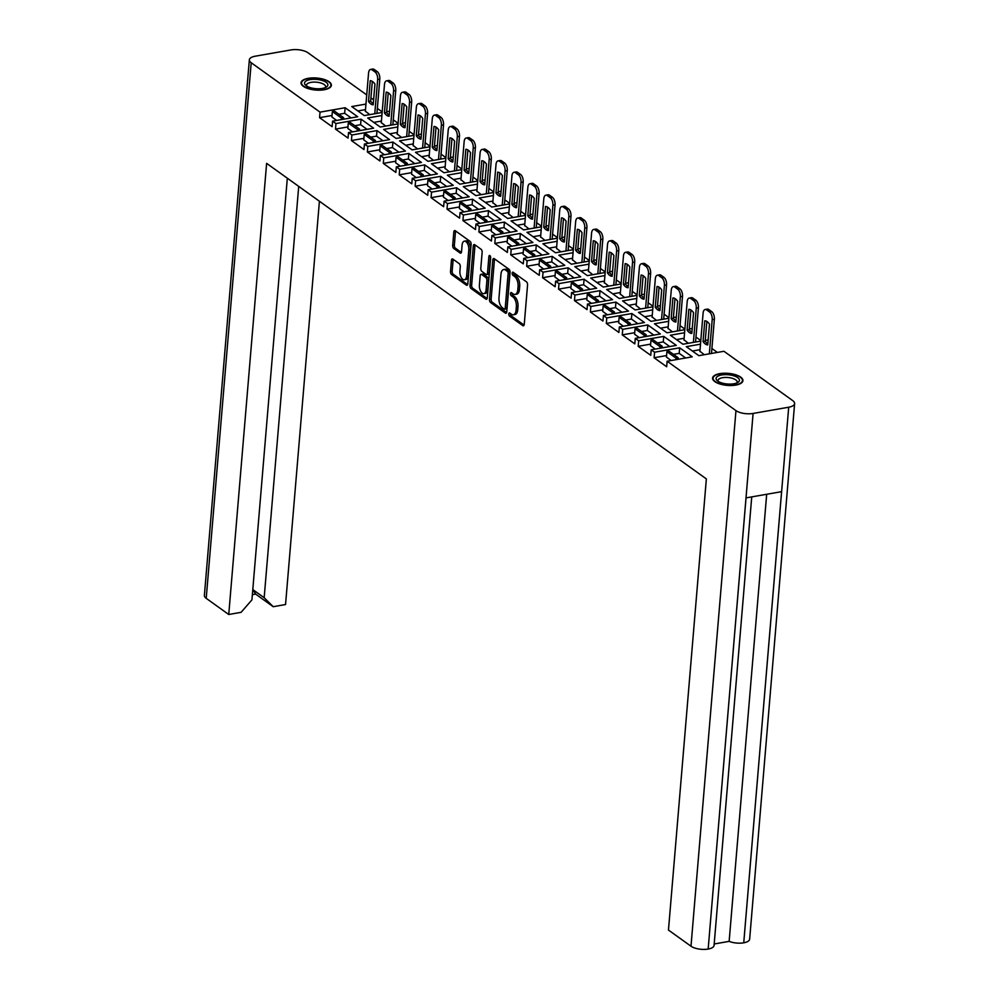 <?xml version="1.0" encoding="UTF-8"?>
<svg xmlns="http://www.w3.org/2000/svg" width="999" height="999" viewBox="0 0 999 999"><rect width="100%" height="100%" fill="white"/><g stroke="black" fill="none" stroke-linecap="round" stroke-linejoin="round"><path stroke-width="1.5" d="M508.753 313.936A1.673 0.849 -99.9 0 0 509.502 316.096L522.814 325.649A2.398 1.211 -99.9 0 0 523.414 325.811A2.398 1.211 -99.9 0 0 524.25 324.35L527.559 284.927A2.398 1.211 -99.9 0 0 526.485 281.843L513.174 272.277A1.673 0.849 -99.9 0 0 512.762 272.165A1.673 0.849 -99.9 0 0 512.175 273.189A1.673 0.849 -99.9 0 0 512.924 275.349L514.647 276.586A7.667 3.884 -99.9 0 1 518.069 286.476L517.782 289.76A7.667 3.884 -99.9 0 1 515.097 294.43A7.667 3.884 -99.9 0 1 513.186 293.893L511.463 292.657A1.673 0.849 -99.9 0 0 511.051 292.532A1.673 0.849 -99.9 0 0 510.464 293.556A1.673 0.849 -99.9 0 0 511.213 295.716L512.937 296.953A7.667 3.884 -99.9 0 1 516.358 306.843L516.071 310.127A7.667 3.884 -99.9 0 1 513.386 314.797A7.667 3.884 -99.9 0 1 511.476 314.26L509.752 313.024A1.673 0.849 -99.9 0 0 509.34 312.912A1.673 0.849 -99.9 0 0 508.753 313.936M510.427 313.499A1.673 0.849 -99.9 0 0 510.402 313.636A1.673 0.849 -99.9 0 0 511.151 315.809L524.1 325.087M513.848 272.764A1.673 0.849 -99.9 0 0 513.823 272.902A1.673 0.849 -99.9 0 0 514.572 275.062L516.296 276.298L514.647 276.586M512.137 293.132A1.673 0.849 -99.9 0 0 512.112 293.269A1.673 0.849 -99.9 0 0 512.862 295.429L514.585 296.666L512.937 296.953M303.296 86.301A15.222 6.031 4.8 0 0 320.105 90.16A15.222 6.031 4.8 0 0 331.381 85.302A15.222 6.031 4.8 0 0 329.133 81.768A15.222 6.031 4.8 0 0 312.312 77.91A15.222 6.031 4.8 0 0 301.049 82.755A15.222 6.031 4.8 0 0 303.296 86.301M714.847 381.63A15.222 6.031 4.8 0 0 731.655 385.502A15.222 6.031 4.8 0 0 742.931 380.644A15.222 6.031 4.8 0 0 740.684 377.11A15.222 6.031 4.8 0 0 723.863 373.239A15.222 6.031 4.8 0 0 712.587 378.097A15.222 6.031 4.8 0 0 714.847 381.63M459.203 263.624L452.872 259.091A2.398 1.211 -99.9 0 0 452.272 258.916A2.398 1.211 -99.9 0 0 451.436 260.377L450.512 271.441A2.398 1.211 -99.9 0 0 451.573 274.525L466.358 285.14A2.398 1.211 -99.9 0 0 466.958 285.302A2.398 1.211 -99.9 0 0 467.807 283.853L471.116 244.418A2.398 1.211 -99.9 0 0 470.042 241.333L455.257 230.719A2.398 1.211 -99.9 0 0 454.657 230.557A2.398 1.211 -99.9 0 0 453.821 232.005L452.697 245.367A2.398 1.211 -99.9 0 0 453.771 248.464L460.089 253.009A2.398 1.211 -99.9 0 0 460.689 253.172A2.398 1.211 -99.9 0 0 461.538 251.711L462.087 245.08A6.406 3.247 -99.9 0 1 464.335 241.184A6.406 3.247 -99.9 0 1 468.793 249.9L466.608 275.849A6.406 3.247 -99.9 0 1 464.36 279.757A6.406 3.247 -99.9 0 1 459.915 271.041L460.277 266.721A2.398 1.211 -99.9 0 0 459.203 263.624M320.03 112.138L251.199 62.737L206.219 598.339L228.746 614.497L266.621 163.349L706.355 478.908L668.468 930.057L690.996 946.215L735.963 410.626L667.132 361.226L666.67 366.758L654.108 357.742L654.57 352.21L651.211 349.8L650.736 355.332L638.186 346.316L638.648 340.784L635.277 338.361L634.815 343.893L622.252 334.877L622.714 329.345L619.343 326.935L618.881 332.467L606.318 323.451L606.78 317.919L603.408 315.497L602.946 321.029L590.384 312.013L590.846 306.481L587.487 304.071L587.012 309.603L574.462 300.587L574.924 295.055L571.553 292.632L571.091 298.164L558.528 289.148L558.99 283.616L555.619 281.206L555.157 286.738L542.594 277.722L543.056 272.19L539.685 269.767L539.223 275.299L526.66 266.283L527.135 260.751L523.763 258.341L523.289 263.873L510.739 254.857L511.201 249.325L507.829 246.903L507.367 252.435L494.805 243.419L495.267 237.887L491.895 235.477L491.433 241.009L478.871 231.993L479.333 226.461L475.961 224.038L475.499 229.57L462.937 220.554L463.411 215.022L460.039 212.6L459.565 218.144L447.015 209.128L447.477 203.596L444.105 201.174L443.643 206.706L431.081 197.69L431.543 192.158L428.171 189.735L427.709 195.28L415.147 186.264L415.609 180.732L412.237 178.309L411.775 183.841L399.213 174.825L399.687 169.293L396.316 166.87L395.841 172.415L383.291 163.399L383.753 157.867L380.382 155.444L379.92 160.976L367.357 151.96L367.819 146.428L364.448 144.006L363.986 149.55L351.423 140.534L351.885 135.002L348.514 132.58L348.052 138.112L335.489 129.096L335.964 123.564L332.592 121.141L332.118 126.686L319.568 117.67L320.03 112.138L345.117 107.73L344.655 113.274L338.886 114.286M492.794 259.977L489.473 299.4A2.398 1.211 -99.9 0 0 490.546 302.497L505.332 313.099A2.398 1.211 -99.9 0 0 505.931 313.274A2.398 1.211 -99.9 0 0 506.768 311.813L510.077 272.377A2.398 1.211 -99.9 0 0 509.015 269.293L494.23 258.679A2.398 1.211 -99.9 0 0 493.631 258.516A2.398 1.211 -99.9 0 0 492.794 259.977L494.443 259.69L491.133 299.113A2.398 1.211 -99.9 0 0 492.207 302.197L506.618 312.55M485.851 299.126A2.398 1.211 -99.9 0 0 486.451 299.288A2.398 1.211 -99.9 0 0 487.287 297.827L490.646 257.742A1.673 0.849 -99.9 0 0 489.485 255.469A1.673 0.849 -99.9 0 0 488.898 256.481L487.5 273.139A2.398 1.211 -99.9 0 1 486.663 274.588A2.398 1.211 -99.9 0 1 486.063 274.425L481.868 271.416A2.398 1.211 -99.9 0 1 480.794 268.319L482.142 252.335A2.398 1.211 -99.9 0 0 481.068 249.238L474.737 244.705A2.398 1.211 -99.9 0 0 474.15 244.53A2.398 1.211 -99.9 0 0 473.301 245.991L469.992 285.427A2.398 1.211 -99.9 0 0 471.066 288.511L485.851 299.126L486.95 298.926M332.03 115.484L319.568 117.67M345.117 107.73L357.679 116.746L332.592 121.141M331.905 117.008L336.613 120.442M344.655 113.274L351.111 117.894M335.964 123.564L361.051 119.168L360.589 124.7L354.82 125.712M347.964 126.91L335.489 129.096M361.051 119.168L373.614 128.184L348.514 132.58M347.839 128.446L352.547 131.868M360.589 124.7L367.045 129.333M351.885 135.002L376.985 130.594L376.523 136.139L370.754 137.15M363.898 138.349L351.423 140.534M376.985 130.594L389.548 139.61L364.448 144.006M363.761 139.872L368.481 143.307M376.523 136.139L382.967 140.772M367.819 146.428L392.919 142.033L392.445 147.565L386.675 148.576M379.82 149.775L367.357 151.96M392.919 142.033L405.469 151.049L380.382 155.444M379.695 151.311L384.415 154.733M392.445 147.565L398.901 152.198M383.753 157.867L408.841 153.459L408.379 159.003L402.609 160.015M395.754 161.214L383.291 163.399M408.841 153.459L421.403 162.475L396.316 166.87M395.629 162.737L400.337 166.171M408.379 159.003L414.835 163.636M399.687 169.293L424.775 164.897L424.313 170.429L418.544 171.441M411.688 172.64L399.213 174.825M424.775 164.897L437.337 173.913L412.237 178.309M411.563 174.176L416.271 177.597M424.313 170.429L430.769 175.062M415.609 180.732L440.709 176.323L440.247 181.868L434.478 182.879M427.622 184.078L415.147 186.264M440.709 176.323L453.271 185.339L428.171 189.735M439.061 187.837L439.185 186.264L430.107 179.733L427.947 180.12L427.435 185.614L432.205 189.036M440.247 181.868L446.69 186.501M431.543 192.158L456.63 187.762L456.168 193.294L450.399 194.305M443.544 195.504L431.081 197.69M456.63 187.762L469.193 196.778L444.105 201.174M454.995 199.263L455.119 197.69L446.029 191.171L443.881 191.546L443.369 197.04L448.139 200.462M456.168 193.294L462.624 197.927M447.477 203.596L472.564 199.201L472.102 204.733L466.333 205.744M459.478 206.943L447.015 209.128M472.564 199.201L485.127 208.204L460.039 212.6M459.353 208.466L464.06 211.9M472.102 204.733L478.558 209.365M463.411 215.022L488.499 210.627L488.036 216.159L482.267 217.17M475.412 218.369L462.937 220.554M488.499 210.627L501.061 219.643L475.961 224.038M475.287 219.905L479.995 223.326M488.036 216.159L494.493 220.791M479.333 226.461L504.433 222.065L503.971 227.597L498.201 228.609M491.346 229.807L478.871 231.993M504.433 222.065L516.995 231.069L491.895 235.477M491.208 231.331L495.929 234.765M503.971 227.597L510.414 232.23M495.267 237.887L520.354 233.491L519.892 239.023L514.123 240.035M507.267 241.234L494.805 243.419M520.354 233.491L532.917 242.507L507.829 246.903M507.142 242.769L511.85 246.191M519.892 239.023L526.348 243.656M511.201 249.325L536.288 244.93L535.826 250.462L530.057 251.473M523.201 252.672L510.739 254.857M536.288 244.93L548.851 253.933L523.763 258.341M523.076 254.196L527.784 257.63M535.826 250.462L542.282 255.095M527.135 260.751L552.222 256.356L551.76 261.888L545.991 262.899M539.135 264.098L526.66 266.283M552.222 256.356L564.785 265.372L539.685 269.767M539.01 265.634L543.718 269.068M551.76 261.888L558.216 266.521M543.056 272.19L568.156 267.794L567.682 273.326L561.925 274.338M555.069 275.537L542.594 277.722M568.156 267.794L580.719 276.798L555.619 281.206M554.932 277.06L559.652 280.494M567.682 273.326L574.138 277.959M558.99 283.616L584.078 279.221L583.616 284.752L577.847 285.764M570.991 286.963L558.528 289.148M584.078 279.221L596.64 288.236L571.553 292.632M582.442 290.721L582.567 289.148L573.476 282.63L571.328 283.004L570.816 288.499L575.574 291.933M583.616 284.752L590.072 289.385M574.924 295.055L600.012 290.659L599.55 296.191L593.781 297.202M586.925 298.401L574.462 300.587M600.012 290.659L612.574 299.663L587.487 304.071M598.364 302.16L598.501 300.587L589.41 294.068L587.262 294.443L586.738 299.937L591.508 303.359M599.55 296.191L606.006 300.824M590.846 306.481L615.946 302.085L615.484 307.617L609.715 308.629M602.859 309.827L590.384 312.013M615.946 302.085L628.508 311.101L603.408 315.497M614.298 313.586L614.435 312.013L605.344 305.494L603.184 305.869L602.672 311.376L607.442 314.797M615.484 307.617L621.94 312.25M606.78 317.919L631.88 313.524L631.405 319.056L625.649 320.067M618.781 321.266L606.318 323.451M631.88 313.524L644.442 322.527L619.343 326.935M618.656 322.789L623.376 326.223M631.405 319.056L637.861 323.688M622.714 329.345L647.802 324.95L647.34 330.482L641.57 331.493M634.715 332.692L622.252 334.877M647.802 324.95L660.364 333.966L635.277 338.361M634.59 334.228L639.298 337.662M647.34 330.482L653.796 335.115M638.648 340.784L663.736 336.388L663.274 341.92L657.504 342.932M650.649 344.131L638.186 346.316M663.736 336.388L676.298 345.392L651.211 349.8M650.524 345.654L655.232 349.088M663.274 341.92L669.73 346.553M654.57 352.21L679.67 347.814L679.208 353.346L673.438 354.358M666.583 355.569L654.108 357.742M679.67 347.814L692.232 356.83L667.132 361.226M666.445 357.093L671.166 360.527M679.208 353.346L685.651 357.979M252.784 589.56L264.173 597.727L273.214 606.705L255.644 594.093L252.36 594.667M228.746 614.497L241.084 612.337L251.923 599.875L287.325 178.197M206.219 598.339A12.488 4.958 -175.2 0 1 204.383 595.429L249.35 59.84A12.488 4.958 4.8 0 0 251.199 62.737M273.214 606.705L285.552 604.532L319.418 201.224M264.173 597.727L298.713 186.376M794.617 403.571L749.65 939.16A12.488 4.958 -175.2 0 1 743.743 942.806L788.711 407.217A12.488 4.958 4.8 0 0 794.617 403.571A12.488 4.958 4.8 0 0 792.781 400.661L723.95 351.273L698.85 355.669L686.288 346.653L700.499 344.168M751.735 496.903L714.073 945.404A12.488 4.958 -175.2 0 1 708.166 949.05L746.041 497.889L781.593 491.67L743.743 942.806M743.706 942.819A12.488 4.958 -175.2 0 1 729.145 941.358L714.185 943.98M735.963 410.626A12.488 4.958 4.8 0 0 753.096 413.449L708.166 949.05M708.129 949.05A12.488 4.958 -175.2 0 1 690.996 946.215M373.614 99.863L370.916 97.927M366.72 94.917L308.004 52.785A12.488 4.958 4.8 0 0 290.871 49.95L255.257 56.194A12.488 4.958 4.8 0 0 249.35 59.84M753.096 413.449L788.711 407.217M707.916 342.869L706.805 343.057M708.166 339.947L705.269 340.322M700.761 341.109L682.929 344.23L670.366 335.227L684.565 332.729M691.982 331.431L690.871 331.631M692.232 328.509L689.347 328.883M684.827 329.682L666.995 332.804L654.432 323.788L668.643 321.303M676.061 320.005L674.937 320.192M676.298 317.083L673.413 317.457M668.893 318.244L651.061 321.366L638.498 312.362L652.709 309.865M660.127 308.566L659.003 308.766M660.376 305.644L657.479 306.019M652.971 306.818L635.127 309.94L622.564 300.924L636.775 298.439M644.193 297.14L643.081 297.327M644.442 294.218L641.545 294.593M637.037 295.379L619.205 298.501L606.643 289.498L620.841 287M628.259 285.702L627.147 285.901M628.508 282.779L625.624 283.154M621.103 283.953L603.271 287.075L590.709 278.059L604.919 275.574M612.337 274.275L611.213 274.463M612.574 271.353L609.69 271.728M605.169 272.515L587.337 275.637L574.775 266.633L588.985 264.136M596.403 262.837L595.279 263.037M596.653 259.915L593.756 260.289M589.248 261.089L571.403 264.211L558.853 255.195L573.051 252.71M580.469 251.411L579.358 251.598M580.719 248.489L577.822 248.863M573.314 249.65L555.481 252.772L542.919 243.768L557.13 241.271M564.547 239.972L563.424 240.172M564.785 237.05L561.9 237.425M557.38 238.224L539.547 241.346L526.985 232.33L541.196 229.845M548.613 228.546L547.489 228.734M548.851 225.624L545.966 225.999M541.446 226.785L523.613 229.907L511.051 220.904L525.262 218.406M532.679 217.108L531.555 217.307M532.929 214.186L530.032 214.56M525.524 215.359L507.679 218.481L495.129 209.465L509.328 206.98M516.745 205.682L515.634 205.869M516.995 202.76L514.098 203.134M509.59 203.921L491.758 207.043L479.195 198.039L493.406 195.542M500.824 194.243L499.7 194.443M501.061 191.321L498.176 191.696M493.656 192.495L475.824 195.617L463.261 186.601L477.472 184.116M484.89 182.817L483.766 183.004M485.127 179.895L482.242 180.27M477.722 181.056L459.89 184.178L447.327 175.175L461.538 172.677M468.956 171.378L467.844 171.578M469.205 168.456L466.308 168.831M461.8 169.63L443.956 172.752L431.406 163.736L445.604 161.251M453.022 159.952L451.91 160.14M453.271 157.03L450.374 157.405M445.866 158.192L428.034 161.314L415.472 152.298L429.682 149.813M437.1 148.514L435.976 148.714M437.337 145.592L434.453 145.966M429.932 146.766L412.1 149.887L399.538 140.871L413.748 138.386M421.166 137.088L420.042 137.275M421.403 134.166L418.519 134.54M413.998 135.327L396.166 138.449L383.604 129.433L397.814 126.948M405.232 125.649L404.12 125.849M405.482 122.727L402.585 123.102M398.077 123.901L380.232 127.023L367.682 118.007L381.88 115.522M389.298 114.211L388.186 114.41M389.548 111.301L386.65 111.676M382.142 112.462L364.31 115.584L351.748 106.568L365.959 104.083M373.376 102.785L372.252 102.984M377.347 108.404L382.192 111.888M393.281 119.843L398.114 123.314M409.215 131.281L414.048 134.753M425.137 142.707L429.982 146.179M441.071 154.146L445.916 157.617M457.005 165.572L461.838 169.043M472.939 177.01L477.772 180.482M488.861 188.436L493.706 191.908M504.795 199.875L509.64 203.346M520.729 211.301L525.561 214.773M536.663 222.74L541.495 226.211M552.584 234.166L557.43 237.637M568.518 245.604L573.364 249.076M584.452 257.03L589.285 260.502M600.374 268.469L605.219 271.94M616.308 279.895L621.153 283.366M632.242 291.333L637.087 294.805M648.176 302.759L653.009 306.231M664.098 314.198L668.943 317.67M680.032 325.624L684.877 329.096M695.966 337.063L700.811 340.534M711.9 348.489L717.369 352.422M699.912 351.223L704.295 354.72M700.037 349.7L692.407 351.036M683.978 339.797L688.361 343.281M668.044 328.359L672.427 331.855M652.11 316.933L656.493 320.417M636.188 305.494L640.571 308.991M620.254 294.068L624.637 297.552M604.32 282.63L608.703 286.126M588.399 271.204L592.769 274.688M572.464 259.765L576.848 263.261M556.53 248.339L560.914 251.823M540.596 236.9L544.979 240.397M524.675 225.474L529.045 228.958M508.741 214.036L513.124 217.532M492.807 202.61L497.19 206.094M476.873 191.171L481.256 194.668M460.951 179.745L465.322 183.229M445.017 168.307L449.4 171.803M429.083 156.88L433.466 160.364M413.149 145.442L417.532 148.938M397.227 134.016L401.61 137.5M381.293 122.577L385.676 126.074M365.359 111.151L369.742 114.635M684.103 338.261L676.473 339.61M668.181 326.835L660.539 328.172M652.247 315.397L644.605 316.745M636.313 303.971L628.683 305.307M620.379 292.532L612.749 293.881M604.457 281.106L596.815 282.442M588.523 269.668L580.881 271.016M572.589 258.242L564.959 259.578M556.655 246.803L549.025 248.152M540.734 235.377L533.091 236.713M524.8 223.938L517.157 225.287M508.866 212.512L501.236 213.848M492.932 201.074L485.302 202.422M477.01 189.648L469.368 190.984M461.076 178.209L453.434 179.545M445.142 166.783L437.512 168.119M429.208 155.345L421.578 156.681M413.286 143.918L405.644 145.255M397.352 132.48L389.71 133.816M381.418 121.054L373.788 122.39M365.484 109.615L357.854 110.951M766.683 494.28L729.145 941.358M255.644 594.093L252.784 589.597M513.386 314.797L515.047 314.51A7.667 3.884 -99.9 0 0 517.732 309.84L516.071 310.127M514.585 296.666A7.667 3.884 -99.9 0 1 518.006 306.556L517.732 309.84M515.097 294.43L516.758 294.143A7.667 3.884 -99.9 0 0 519.443 289.473L517.782 289.76M516.296 276.298A7.667 3.884 -99.9 0 1 519.717 286.189L519.443 289.473M494.592 258.953A2.398 1.211 -99.9 0 0 494.443 259.69M504.208 309.053A1.673 0.849 -99.9 0 0 504.632 309.166A1.673 0.849 -99.9 0 0 505.219 308.142L508.129 273.539A1.673 0.849 -99.9 0 0 507.38 271.366L505.556 270.067A7.667 3.884 -99.9 0 0 503.646 269.53A7.667 3.884 -99.9 0 0 500.961 274.201L498.976 297.852A7.667 3.884 -99.9 0 0 502.397 307.742L504.208 309.053M505.869 308.753A1.673 0.849 -99.9 0 0 506.281 308.878A1.673 0.849 -99.9 0 0 506.868 307.854L505.219 308.142M503.646 269.53L505.307 269.243A7.667 3.884 -99.9 0 1 507.217 269.78L509.028 271.079A1.673 0.849 -99.9 0 1 509.777 273.239L506.868 307.854M487.137 298.564L472.714 288.224L471.066 288.511M475.112 244.967A2.398 1.211 -99.9 0 0 474.962 245.704L471.653 285.127A2.398 1.211 -99.9 0 0 472.714 288.224M486.663 274.588L488.311 274.3A2.398 1.211 -99.9 0 0 489.16 272.839L490.521 256.581M479.408 284.915A6.406 3.247 -99.9 0 0 483.853 293.631A6.406 3.247 -99.9 0 0 486.101 289.722L486.875 280.582A2.398 1.211 -99.9 0 0 485.801 277.497L481.605 274.475A2.398 1.211 -99.9 0 0 481.006 274.313A2.398 1.211 -99.9 0 0 480.169 275.774L479.408 284.915M483.853 293.631L485.514 293.344A6.406 3.247 -99.9 0 0 487.762 289.435L486.101 289.722M481.006 274.313L482.667 274.026A2.398 1.211 -99.9 0 1 483.266 274.188L487.462 277.198A2.398 1.211 -99.9 0 1 488.523 280.294L487.762 289.435M464.36 279.757L466.021 279.47A6.406 3.247 -99.9 0 0 468.269 275.562L466.608 275.849M464.335 241.184L465.996 240.896A6.406 3.247 -99.9 0 1 470.454 249.6L468.269 275.562M455.631 230.981A2.398 1.211 -99.9 0 0 455.482 231.718L454.358 245.08A2.398 1.211 -99.9 0 0 455.419 248.177L461.376 252.447M453.246 259.353A2.398 1.211 -99.9 0 0 453.096 260.09L452.16 271.154A2.398 1.211 -99.9 0 0 453.234 274.238L467.644 284.578M717.819 381.118A11.713 4.645 4.8 0 0 728.184 384.053A11.713 4.645 4.8 0 0 738.124 382.255A11.713 4.645 4.8 0 0 737.712 377.634A11.713 4.645 4.8 0 0 722.339 374.862A11.713 4.645 4.8 0 0 717.057 380.482A11.713 4.645 4.8 0 0 717.819 381.118M736.85 382.942A9.603 3.809 4.8 0 0 737.175 382.105A9.603 3.809 4.8 0 0 735.751 379.87A9.603 3.809 4.8 0 0 725.137 377.435A9.603 3.809 4.8 0 0 718.031 380.494A9.603 3.809 4.8 0 0 718.206 381.368M715.259 381.568A14.735 5.844 -175.2 0 1 713.074 378.134A14.735 5.844 -175.2 0 1 723.988 373.439A14.735 5.844 -175.2 0 1 740.271 377.185A14.735 5.844 -175.2 0 1 742.444 380.607A14.735 5.844 -175.2 0 1 731.53 385.302A14.735 5.844 -175.2 0 1 715.259 381.568M306.268 85.777A11.713 4.645 4.8 0 0 316.633 88.724A11.713 4.645 4.8 0 0 326.573 86.913A11.713 4.645 4.8 0 0 326.161 82.293A11.713 4.645 4.8 0 0 310.789 79.52A11.713 4.645 4.8 0 0 305.519 85.152A11.713 4.645 4.8 0 0 306.268 85.777M325.312 87.6A9.603 3.809 4.8 0 0 325.624 86.776A9.603 3.809 4.8 0 0 324.2 84.54A9.603 3.809 4.8 0 0 313.599 82.105A9.603 3.809 4.8 0 0 306.481 85.165A9.603 3.809 4.8 0 0 306.656 86.039M303.708 86.226A14.735 5.844 -175.2 0 1 301.536 82.805A14.735 5.844 -175.2 0 1 312.437 78.097A14.735 5.844 -175.2 0 1 328.721 81.843A14.735 5.844 -175.2 0 1 330.894 85.265A14.735 5.844 -175.2 0 1 319.98 89.96A14.735 5.844 -175.2 0 1 303.708 86.226M699.887 351.548L703.109 313.062A5.857 2.972 80.1 0 1 705.169 309.503L707.317 309.116A5.857 2.972 80.1 0 1 708.778 309.528L711.738 311.663A5.857 2.972 -99.9 0 1 714.36 319.218L711.475 353.459M706.855 321.453L705.207 341.146A12.1 6.144 -99.9 0 0 707.841 343.856M678.021 359.315L678.159 357.742L669.068 351.223L666.907 351.598L675.998 358.129L675.873 359.702M666.907 351.598L666.445 357.13M678.159 357.742L675.998 358.129M705.169 309.503A5.857 2.972 80.1 0 1 706.63 309.915L709.59 312.038A5.857 2.972 -99.9 0 1 712.2 319.593L709.327 353.833M704.794 320.791L703.046 341.521A12.1 6.144 -99.9 0 0 707.754 344.892L709.49 324.163A12.1 6.144 80.1 0 0 704.794 320.791M703.046 341.521L705.207 341.146M683.953 340.122L687.187 301.636A5.857 2.972 80.1 0 1 689.235 298.064L691.383 297.69A5.857 2.972 80.1 0 1 692.844 298.102L695.816 300.224A5.857 2.972 -99.9 0 1 698.426 307.779L695.554 342.02M690.933 310.015L689.273 329.72A12.1 6.144 -99.9 0 0 691.907 332.43M662.087 347.889L662.225 346.316L653.134 339.797L650.986 340.172L660.064 346.69L659.939 348.264M650.986 340.172L650.511 345.704M662.225 346.316L660.064 346.69M689.235 298.064A5.857 2.972 80.1 0 1 690.696 298.476L693.656 300.599A5.857 2.972 -99.9 0 1 696.266 308.154L693.393 342.407M688.86 309.353L687.125 330.095A12.1 6.144 -99.9 0 0 691.82 333.466L693.556 312.724A12.1 6.144 80.1 0 0 688.86 309.353M687.125 330.095L689.273 329.72M668.019 328.683L671.253 290.197A5.857 2.972 80.1 0 1 673.301 286.638L675.461 286.251A5.857 2.972 80.1 0 1 676.922 286.663L679.882 288.798A5.857 2.972 -99.9 0 1 682.492 296.353L679.62 330.594M674.999 298.589L673.338 318.281A12.1 6.144 -99.9 0 0 675.973 320.991M646.166 336.451L646.291 334.877L637.2 328.359L635.052 328.733L644.143 335.264L644.005 336.838M635.052 328.733L634.59 334.265M646.291 334.877L644.143 335.264M673.301 286.638A5.857 2.972 80.1 0 1 674.762 287.05L677.722 289.173A5.857 2.972 -99.9 0 1 680.344 296.728L677.459 330.969M672.926 297.927L671.191 318.656A12.1 6.144 -99.9 0 0 675.886 322.028L677.634 301.298A12.1 6.144 80.1 0 0 672.926 297.927M671.191 318.656L673.338 318.281M652.085 317.257L655.319 278.771A5.857 2.972 80.1 0 1 657.379 275.2L659.527 274.825A5.857 2.972 80.1 0 1 660.988 275.237L663.948 277.36A5.857 2.972 -99.9 0 1 666.558 284.915L663.686 319.156M659.065 287.15L657.417 306.855A12.1 6.144 -99.9 0 0 660.039 309.565M630.232 325.025L630.357 323.451L621.278 316.933L619.118 317.307L628.209 323.826L628.071 325.399M619.118 317.307L618.656 322.839M630.357 323.451L628.209 323.826M657.379 275.2A5.857 2.972 80.1 0 1 658.828 275.612L661.8 277.734A5.857 2.972 -99.9 0 1 664.41 285.289L661.538 319.543M657.005 286.488L655.257 307.23A12.1 6.144 -99.9 0 0 659.952 310.602L661.7 289.86A12.1 6.144 80.1 0 0 657.005 286.488M655.257 307.23L657.417 306.855M636.163 305.819L639.385 267.332A5.857 2.972 80.1 0 1 641.445 263.773L643.593 263.386A5.857 2.972 80.1 0 1 645.054 263.798L648.014 265.934A5.857 2.972 -99.9 0 1 650.636 273.476L647.752 307.729M643.131 275.724L641.483 295.417A12.1 6.144 -99.9 0 0 644.118 298.127M603.184 305.869L612.275 312.4L612.15 313.973M614.435 312.013L612.275 312.4M641.445 263.773A5.857 2.972 80.1 0 1 642.906 264.186L645.866 266.308A5.857 2.972 -99.9 0 1 648.476 273.863L645.604 308.104M641.071 275.062L639.323 295.791A12.1 6.144 -99.9 0 0 644.03 299.163L645.766 278.434A12.1 6.144 80.1 0 0 641.071 275.062M639.323 295.791L641.483 295.417M620.229 294.393L623.463 255.906A5.857 2.972 80.1 0 1 625.511 252.335L627.659 251.96A5.857 2.972 80.1 0 1 629.12 252.372L632.092 254.495A5.857 2.972 -99.9 0 1 634.702 262.05L631.83 296.291M627.21 264.285L625.549 283.991A12.1 6.144 -99.9 0 0 628.184 286.688M587.262 294.443L596.341 300.961L596.216 302.535M598.501 300.587L596.341 300.961M625.511 252.335A5.857 2.972 80.1 0 1 626.972 252.747L629.932 254.87A5.857 2.972 -99.9 0 1 632.542 262.425L629.67 296.678M625.137 263.624L623.401 284.365A12.1 6.144 -99.9 0 0 628.096 287.737L629.832 266.995A12.1 6.144 80.1 0 0 625.137 263.624M623.401 284.365L625.549 283.991M604.295 282.954L607.529 244.468A5.857 2.972 80.1 0 1 609.577 240.909L611.738 240.522A5.857 2.972 80.1 0 1 613.199 240.934L616.158 243.069A5.857 2.972 -99.9 0 1 618.768 250.612L615.896 284.865M611.276 252.859L609.615 272.552A12.1 6.144 -99.9 0 0 612.25 275.262M571.328 283.004L580.419 289.535L580.282 291.109M582.567 289.148L580.419 289.535M609.577 240.909A5.857 2.972 80.1 0 1 611.038 241.321L613.998 243.444A5.857 2.972 -99.9 0 1 616.62 250.999L613.736 285.239M609.203 252.198L607.467 272.927A12.1 6.144 -99.9 0 0 612.162 276.298L613.91 255.569A12.1 6.144 80.1 0 0 609.203 252.198M607.467 272.927L609.615 272.552M588.361 271.528L591.595 233.042A5.857 2.972 80.1 0 1 593.656 229.47L595.804 229.096A5.857 2.972 80.1 0 1 597.265 229.508L600.224 231.631A5.857 2.972 -99.9 0 1 602.834 239.186L599.962 273.426M595.342 241.421L593.693 261.126A12.1 6.144 -99.9 0 0 596.316 263.823M566.508 279.295L566.633 277.722L557.554 271.191L555.394 271.578L564.485 278.097L564.348 279.67M555.394 271.578L554.932 277.11M566.633 277.722L564.485 278.097M593.656 229.47A5.857 2.972 80.1 0 1 595.104 229.882L598.076 232.005A5.857 2.972 -99.9 0 1 600.686 239.56L597.814 273.801M593.281 240.759L591.533 261.501A12.1 6.144 -99.9 0 0 596.228 264.872L597.976 244.131A12.1 6.144 80.1 0 0 593.281 240.759M591.533 261.501L593.693 261.126M572.439 260.09L575.661 221.603A5.857 2.972 80.1 0 1 577.722 218.044L579.87 217.657A5.857 2.972 80.1 0 1 581.331 218.069L584.29 220.192A5.857 2.972 -99.9 0 1 586.913 227.747L584.028 262M579.408 229.995L577.759 249.688A12.1 6.144 -99.9 0 0 580.394 252.397M550.574 267.857L550.711 266.283L541.62 259.765L539.46 260.14L548.551 266.671L548.426 268.232M539.46 260.14L538.998 265.672M550.711 266.283L548.551 266.671M577.722 218.044A5.857 2.972 80.1 0 1 579.183 218.456L582.142 220.579A5.857 2.972 -99.9 0 1 584.752 228.134L581.88 262.375M577.347 229.333L575.599 250.062A12.1 6.144 -99.9 0 0 580.307 253.434L582.042 232.705A12.1 6.144 80.1 0 0 577.347 229.333M575.599 250.062L577.759 249.688M556.505 248.664L559.74 210.177A5.857 2.972 80.1 0 1 561.788 206.606L563.936 206.231A5.857 2.972 80.1 0 1 565.397 206.643L568.369 208.766A5.857 2.972 -99.9 0 1 570.978 216.321L568.106 250.562M563.486 218.556L561.825 238.262A12.1 6.144 -99.9 0 0 564.46 240.959M534.64 256.431L534.777 254.857L525.686 248.326L523.538 248.714L532.617 255.232L532.492 256.805M523.538 248.714L523.064 254.245M534.777 254.857L532.617 255.232M561.788 206.606A5.857 2.972 80.1 0 1 563.249 207.018L566.208 209.141A5.857 2.972 -99.9 0 1 568.818 216.696L565.946 250.936M561.413 217.894L559.677 238.636A12.1 6.144 -99.9 0 0 564.373 242.008L566.108 221.266A12.1 6.144 80.1 0 0 561.413 217.894M559.677 238.636L561.825 238.262M540.571 237.225L543.806 198.739A5.857 2.972 80.1 0 1 545.854 195.18L548.014 194.793A5.857 2.972 80.1 0 1 549.475 195.205L552.435 197.327A5.857 2.972 -99.9 0 1 555.044 204.882L552.172 239.136M547.552 207.13L545.891 226.823A12.1 6.144 -99.9 0 0 548.526 229.533M518.718 244.992L518.843 243.419L509.752 236.9L507.604 237.275L516.695 243.793L516.558 245.367M507.604 237.275L507.142 242.807M518.843 243.419L516.695 243.793M545.854 195.18A5.857 2.972 80.1 0 1 547.315 195.579L550.274 197.715A5.857 2.972 -99.9 0 1 552.897 205.27L550.012 239.51M545.479 206.468L543.743 227.198A12.1 6.144 -99.9 0 0 548.439 230.569L550.187 209.84A12.1 6.144 80.1 0 0 545.479 206.468M543.743 227.198L545.891 226.823M524.637 225.799L527.872 187.312A5.857 2.972 80.1 0 1 529.932 183.741L532.08 183.366A5.857 2.972 80.1 0 1 533.541 183.779L536.5 185.901A5.857 2.972 -99.9 0 1 539.11 193.456L536.238 227.697M531.618 195.692L529.97 215.397A12.1 6.144 -99.9 0 0 532.592 218.094M502.784 233.566L502.909 231.993L493.831 225.462L491.67 225.849L500.761 232.367L500.624 233.941M491.67 225.849L491.208 231.381M502.909 231.993L500.761 232.367M529.932 183.741A5.857 2.972 80.1 0 1 531.381 184.153L534.353 186.276A5.857 2.972 -99.9 0 1 536.962 193.831L534.09 228.072M529.557 195.03L527.809 215.772A12.1 6.144 -99.9 0 0 532.504 219.143L534.253 198.401A12.1 6.144 80.1 0 0 529.557 195.03M527.809 215.772L529.97 215.397M508.716 214.36L511.938 175.874A5.857 2.972 80.1 0 1 513.998 172.315L516.146 171.928A5.857 2.972 80.1 0 1 517.607 172.34L520.566 174.463A5.857 2.972 -99.9 0 1 523.189 182.018L520.304 216.271M515.684 184.266L514.035 203.958A12.1 6.144 -99.9 0 0 516.67 206.668M486.85 222.128L486.988 220.554L477.897 214.036L475.736 214.41L484.827 220.929L484.702 222.502M475.736 214.41L475.274 219.942M486.988 220.554L484.827 220.929M513.998 172.315A5.857 2.972 80.1 0 1 515.459 172.715L518.419 174.85A5.857 2.972 -99.9 0 1 521.028 182.405L518.156 216.646M513.623 183.604L511.875 204.333A12.1 6.144 -99.9 0 0 516.583 207.705L518.319 186.975A12.1 6.144 80.1 0 0 513.623 183.604M511.875 204.333L514.035 203.958M492.782 202.934L496.016 164.448A5.857 2.972 80.1 0 1 498.064 160.876L500.212 160.502A5.857 2.972 80.1 0 1 501.673 160.914L504.645 163.037A5.857 2.972 -99.9 0 1 507.255 170.592L504.383 204.832M499.762 172.827L498.101 192.532A12.1 6.144 -99.9 0 0 500.736 195.23M470.916 210.702L471.053 209.128L461.963 202.597L459.815 202.984L468.906 209.503L468.768 211.076M459.815 202.984L459.34 208.516M471.053 209.128L468.906 209.503M498.064 160.876A5.857 2.972 80.1 0 1 499.525 161.289L502.485 163.411A5.857 2.972 -99.9 0 1 505.094 170.966L502.222 205.207M497.689 172.165L495.954 192.907A12.1 6.144 -99.9 0 0 500.649 196.279L502.385 175.537A12.1 6.144 80.1 0 0 497.689 172.165M495.954 192.907L498.101 192.532M476.848 191.496L480.082 153.009A5.857 2.972 80.1 0 1 482.13 149.45L484.29 149.063A5.857 2.972 80.1 0 1 485.751 149.475L488.711 151.598A5.857 2.972 -99.9 0 1 491.321 159.153L488.449 193.406M483.828 161.401L482.167 181.094A12.1 6.144 -99.9 0 0 484.802 183.804M443.881 191.546L452.972 198.064L452.834 199.638M455.119 197.69L452.972 198.064M482.13 149.45A5.857 2.972 80.1 0 1 483.591 149.85L486.55 151.985A5.857 2.972 -99.9 0 1 489.173 159.54L486.288 193.781M481.755 160.739L480.019 181.468A12.1 6.144 -99.9 0 0 484.715 184.84L486.463 164.111A12.1 6.144 80.1 0 0 481.755 160.739M480.019 181.468L482.167 181.094M460.914 180.07L464.148 141.583A5.857 2.972 80.1 0 1 466.208 138.012L468.356 137.637A5.857 2.972 80.1 0 1 469.817 138.049L472.777 140.172A5.857 2.972 -99.9 0 1 475.387 147.727L472.515 181.968M467.894 149.962L466.246 169.668A12.1 6.144 -99.9 0 0 468.868 172.365M427.947 180.12L437.038 186.638L436.9 188.212M439.185 186.264L437.038 186.638M466.208 138.012A5.857 2.972 80.1 0 1 467.669 138.424L470.629 140.547A5.857 2.972 -99.9 0 1 473.239 148.102L470.367 182.342M465.834 149.301L464.085 170.042A12.1 6.144 -99.9 0 0 468.781 173.414L470.529 152.672A12.1 6.144 80.1 0 0 465.834 149.301M464.085 170.042L466.246 169.668M444.992 168.631L448.214 130.145A5.857 2.972 80.1 0 1 450.274 126.586L452.422 126.199A5.857 2.972 80.1 0 1 453.883 126.611L456.843 128.734A5.857 2.972 -99.9 0 1 459.465 136.289L456.58 170.542M451.96 138.536L450.312 158.229A12.1 6.144 -99.9 0 0 452.947 160.939M423.126 176.398L423.264 174.825L414.173 168.307L412.013 168.681L421.103 175.2L420.979 176.773M412.013 168.681L411.551 174.213M423.264 174.825L421.103 175.2M450.274 126.586A5.857 2.972 80.1 0 1 451.735 126.985L454.695 129.121A5.857 2.972 -99.9 0 1 457.305 136.676L454.433 170.916M449.9 137.874L448.151 158.604A12.1 6.144 -99.9 0 0 452.859 161.975L454.595 141.246A12.1 6.144 80.1 0 0 449.9 137.874M448.151 158.604L450.312 158.229M429.058 157.205L432.292 118.719A5.857 2.972 80.1 0 1 434.34 115.147L436.501 114.773A5.857 2.972 80.1 0 1 437.949 115.185L440.921 117.308A5.857 2.972 -99.9 0 1 443.531 124.863L440.659 159.103M436.039 127.098L434.378 146.791A12.1 6.144 -99.9 0 0 437.013 149.5M407.192 164.972L407.33 163.399L398.239 156.868L396.091 157.255L405.182 163.774L405.045 165.347M396.091 157.255L395.616 162.787M407.33 163.399L405.182 163.774M434.34 115.147A5.857 2.972 80.1 0 1 435.801 115.559L438.761 117.682A5.857 2.972 -99.9 0 1 441.383 125.237L438.499 159.478M433.966 126.436L432.23 147.178A12.1 6.144 -99.9 0 0 436.925 150.549L438.661 129.808A12.1 6.144 80.1 0 0 433.966 126.436M432.23 147.178L434.378 146.791M413.124 145.767L416.358 107.28A5.857 2.972 80.1 0 1 418.406 103.721L420.567 103.334A5.857 2.972 80.1 0 1 422.028 103.746L424.987 105.869A5.857 2.972 -99.9 0 1 427.597 113.424L424.725 147.677M420.104 115.672L418.444 135.365A12.1 6.144 -99.9 0 0 421.079 138.074M391.271 153.534L391.396 151.96L382.305 145.442L380.157 145.817L389.248 152.335L389.111 153.908M380.157 145.817L379.695 151.349M391.396 151.96L389.248 152.335M418.406 103.721A5.857 2.972 80.1 0 1 419.867 104.121L422.827 106.256A5.857 2.972 -99.9 0 1 425.449 113.811L422.565 148.052M418.032 115.01L416.296 135.739A12.1 6.144 -99.9 0 0 420.991 139.111L422.739 118.382A12.1 6.144 80.1 0 0 418.032 115.01M416.296 135.739L418.444 135.365M397.19 134.341L400.424 95.854A5.857 2.972 80.1 0 1 402.485 92.283L404.632 91.908A5.857 2.972 80.1 0 1 406.094 92.32L409.053 94.443A5.857 2.972 -99.9 0 1 411.663 101.998L408.791 136.239M404.17 104.233L402.522 123.926A12.1 6.144 -99.9 0 0 405.144 126.636M375.337 142.108L375.462 140.534L366.383 134.003L364.223 134.39L373.314 140.909L373.176 142.482M364.223 134.39L363.761 139.922M375.462 140.534L373.314 140.909M402.485 92.283A5.857 2.972 80.1 0 1 403.946 92.695L406.905 94.818A5.857 2.972 -99.9 0 1 409.515 102.373L406.643 136.613M402.11 103.571L400.362 124.313A12.1 6.144 -99.9 0 0 405.057 127.685L406.805 106.943A12.1 6.144 80.1 0 0 402.11 103.571M400.362 124.313L402.522 123.926M381.268 122.902L384.49 84.415A5.857 2.972 80.1 0 1 386.551 80.844L388.698 80.469A5.857 2.972 80.1 0 1 390.159 80.882L393.119 83.004A5.857 2.972 -99.9 0 1 395.741 90.559L392.857 124.813M388.236 92.807L386.588 112.5A12.1 6.144 -99.9 0 0 389.223 115.21M359.403 130.669L359.54 129.096L350.449 122.577L348.289 122.952L357.38 129.47L357.255 131.044M348.289 122.952L347.827 128.484M359.54 129.096L357.38 129.47M386.551 80.844A5.857 2.972 80.1 0 1 388.012 81.256L390.971 83.392A5.857 2.972 -99.9 0 1 393.581 90.946L390.709 125.187M386.176 92.145L384.428 112.875A12.1 6.144 -99.9 0 0 389.135 116.246L390.871 95.517A12.1 6.144 80.1 0 0 386.176 92.145M384.428 112.875L386.588 112.5M365.334 111.476L368.569 72.989A5.857 2.972 80.1 0 1 370.617 69.418L372.777 69.043A5.857 2.972 80.1 0 1 374.225 69.455L377.197 71.578A5.857 2.972 -99.9 0 1 379.807 79.133L376.935 113.374M372.315 81.369L370.654 101.061A12.1 6.144 -99.9 0 0 373.289 103.771M343.469 119.243L343.606 117.67L334.515 111.139L332.367 111.526L341.458 118.044L341.321 119.618M332.367 111.526L331.905 117.058M343.606 117.67L341.458 118.044M370.617 69.418A5.857 2.972 80.1 0 1 372.078 69.83L375.037 71.953A5.857 2.972 -99.9 0 1 377.659 79.508L374.775 113.749M370.242 80.707L368.506 101.448A12.1 6.144 -99.9 0 0 373.201 104.82L374.937 84.078A12.1 6.144 80.1 0 0 370.242 80.707M368.506 101.448L370.654 101.061M511.151 315.809L509.502 316.096M514.572 275.062L512.924 275.349M512.862 295.429L511.213 295.716M518.006 306.556L516.358 306.843M519.717 286.189L518.069 286.476M523.913 325.449L522.814 325.649M491.133 299.113L489.473 299.4M506.431 312.912L505.332 313.099M492.207 302.197L490.546 302.497M509.777 273.239L508.129 273.539M509.028 271.079L507.38 271.366M507.217 269.78L505.556 270.067M471.653 285.127L469.992 285.427M474.962 245.704L473.301 245.991M489.16 272.839L487.5 273.139M490.384 256.219L488.898 256.481M488.523 280.294L486.875 280.582M487.462 277.198L485.801 277.497M483.266 274.188L481.605 274.475M470.454 249.6L468.793 249.9M461.201 252.809L460.089 253.009M455.419 248.177L453.771 248.464M454.358 245.08L452.697 245.367M455.482 231.718L453.821 232.005M467.47 284.952L466.358 285.14M453.234 274.238L451.573 274.525M452.16 271.154L450.512 271.441M453.096 260.09L451.436 260.377M712.2 319.593L714.36 319.218M706.63 309.915L708.778 309.528M709.59 312.038L711.738 311.663M696.266 308.154L698.426 307.779M690.696 298.476L692.844 298.102M693.656 300.599L695.816 300.224M680.344 296.728L682.492 296.353M674.762 287.05L676.922 286.663M677.722 289.173L679.882 288.798M664.41 285.289L666.558 284.915M658.828 275.612L660.988 275.237M661.8 277.734L663.948 277.36M648.476 273.863L650.636 273.476M642.906 264.186L645.054 263.798M645.866 266.308L648.014 265.934M632.542 262.425L634.702 262.05M626.972 252.747L629.12 252.372M629.932 254.87L632.092 254.495M616.62 250.999L618.768 250.612M611.038 241.321L613.199 240.934M613.998 243.444L616.158 243.069M600.686 239.56L602.834 239.186M595.104 229.882L597.265 229.508M598.076 232.005L600.224 231.631M584.752 228.134L586.913 227.747M579.183 218.456L581.331 218.069M582.142 220.579L584.29 220.192M568.818 216.696L570.978 216.321M563.249 207.018L565.397 206.643M566.208 209.141L568.369 208.766M552.897 205.27L555.044 204.882M547.315 195.579L549.475 195.205M550.274 197.715L552.435 197.327M536.962 193.831L539.11 193.456M531.381 184.153L533.541 183.779M534.353 186.276L536.5 185.901M521.028 182.405L523.189 182.018M515.459 172.715L517.607 172.34M518.419 174.85L520.566 174.463M505.094 170.966L507.255 170.592M499.525 161.289L501.673 160.914M502.485 163.411L504.645 163.037M489.173 159.54L491.321 159.153M483.591 149.85L485.751 149.475M486.55 151.985L488.711 151.598M473.239 148.102L475.387 147.727M467.669 138.424L469.817 138.049M470.629 140.547L472.777 140.172M457.305 136.676L459.465 136.289M451.735 126.985L453.883 126.611M454.695 129.121L456.843 128.734M441.383 125.237L443.531 124.863M435.801 115.559L437.949 115.185M438.761 117.682L440.921 117.308M425.449 113.811L427.597 113.424M419.867 104.121L422.028 103.746M422.827 106.256L424.987 105.869M409.515 102.373L411.663 101.998M403.946 92.695L406.094 92.32M406.905 94.818L409.053 94.443M393.581 90.946L395.741 90.559M388.012 81.256L390.159 80.882M390.971 83.392L393.119 83.004M377.659 79.508L379.807 79.133M372.078 69.83L374.225 69.455M375.037 71.953L377.197 71.578M506.281 308.878L504.632 309.166M712.949 379.645L713.074 378.134M742.319 382.118L742.444 380.607M301.398 84.316L301.536 82.805M330.769 86.776L330.894 85.265"/></g></svg>
